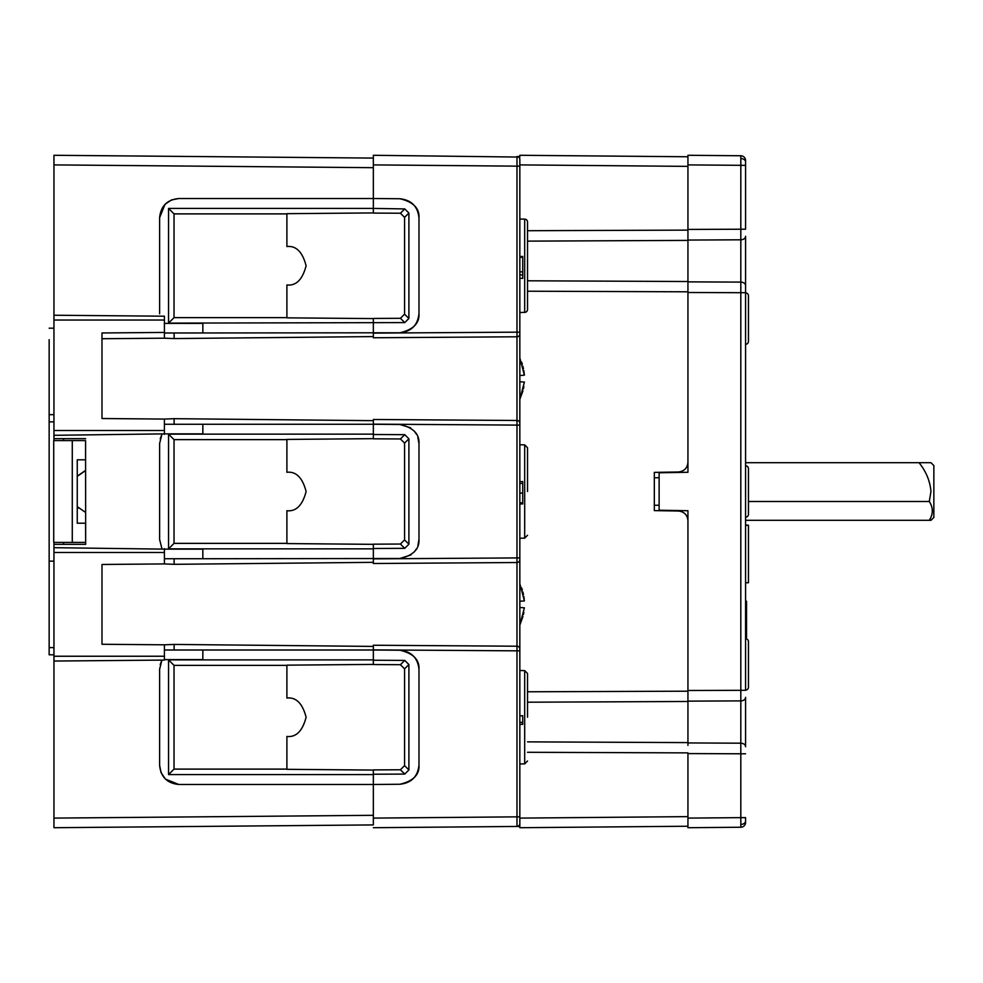 <?xml version="1.0" encoding="UTF-8"?>
<svg xmlns="http://www.w3.org/2000/svg" width="983" height="983" viewBox="0 0 983 983"><rect width="100%" height="100%" fill="white"/><g stroke="black" fill="none" stroke-linecap="round" stroke-linejoin="round"><path stroke-width="1.47" d="M459.798 826.949L516.984 826.457A2.888 2.888 0 0 0 519.835 823.57L519.835 827.711L519.835 826.433L516.984 826.457A2.888 2.888 0 0 0 519.835 823.57L519.835 159.43A2.888 2.888 0 0 0 516.984 156.543L519.835 156.567L519.835 155.289L687.94 156.764L687.94 158.877M524.689 312.397L524.689 219.123A2.888 2.888 0 0 1 527.527 222.011L527.527 309.522A2.888 2.888 0 0 1 524.689 312.397L519.835 312.483L519.835 278.324L522.723 278.324L522.723 274.908L519.835 274.908M527.527 491.5L527.527 447.744L527.527 491.5M527.527 717.234L527.527 673.478L527.527 717.234M748.456 341.408L748.456 295.785L748.456 341.408A2.888 2.888 0 0 1 745.581 344.296M748.456 295.785A2.888 2.888 0 0 0 745.581 292.897M745.581 465.807A2.888 2.888 0 0 1 748.456 468.682L748.456 514.318A2.888 2.888 0 0 1 745.581 517.193M748.456 687.215A2.888 2.888 0 0 1 745.581 690.103L745.581 638.704A2.888 2.888 0 0 1 748.456 641.592L748.456 687.215L748.456 641.592M49.15 339.663L49.15 421.854L53.954 421.854M49.15 421.854L49.15 654.801L53.954 654.801M524.689 219.123L519.835 219.037L519.835 256.465L522.723 256.465L522.723 257.374L519.835 257.362L522.723 257.374L522.723 271.849L519.835 271.849M519.835 502.866L522.723 502.866L522.723 503.947L519.835 503.947L519.835 538.217L524.689 538.143L524.689 444.857L519.835 444.783L519.835 481.584L522.723 481.584L522.723 483.771M522.723 722.382L522.723 724.385L519.835 724.385L519.835 763.963L524.689 763.877L524.689 670.603L519.835 670.517L519.835 715.747L522.723 715.747L522.723 722.382L519.835 722.382M933.85 491.5L933.85 465.561L930.962 462.686L919.031 462.686C926.109 471.484 930.09 481.08 930.962 491.5L929.279 501.502C933.309 507.781 933.309 514.06 929.279 520.314L930.962 520.314L933.85 517.439L933.85 491.5M165.058 433.859L53.954 435.309L53.954 155.289L53.954 158.103L53.954 155.289L373.343 158.079L373.343 155.289L373.343 160.561M210.534 826.334L373.343 824.921L53.954 827.711L53.954 547.691L165.058 549.141M71.489 827.551L53.954 827.711M84.857 470.869L77.804 475.784M77.51 506.909L78.837 508.211M85.656 512.475L77.252 506.626M77.252 476.374L85.656 470.525M85.57 542.407L53.721 542.407L53.721 440.593L85.57 440.593L85.57 459.798L77.252 459.798L77.252 523.202L85.57 523.202L85.656 544.336L85.57 440.593M171.73 199.881L178.832 198.517L373.343 198.517L373.343 159.651M53.954 435.309L53.954 438.664L85.656 438.664L63.563 438.664L63.563 440.593M63.563 542.407L63.563 544.336L85.656 544.336L53.954 544.336L53.954 547.691M373.343 822.439L373.343 784.483L178.832 784.483L165.537 779.138M53.954 824.897L53.954 818.102L373.343 815.312L373.343 824.921M72.275 542.407L72.275 440.593M373.343 155.289L518.606 157.059M159.615 313.786L159.615 217.734L164.96 204.439M165.242 204.145L171.312 200.053M164.419 322.916L165.058 323.395M53.954 315.236L164.419 316.194L164.419 320.04L53.954 320.04M164.419 434.339L164.419 419.077L101.986 418.525L101.986 332.967L164.419 332.426L164.419 320.04M53.954 438.664L53.954 440.593M53.954 542.407L53.954 544.336M165.058 659.605L164.419 660.085L164.419 644.811L101.986 644.27L101.986 564.475L164.419 563.923L164.419 548.661M164.419 660.085L53.954 661.043M165.242 778.855L161.151 772.785M160.979 772.368L159.615 765.265L159.615 669.214L161.912 660.097L160.204 664.508M519.835 816.848L516.984 816.848L516.984 826.457L373.343 827.711M160.204 438.774L161.912 434.363L159.615 443.468L159.615 539.532L161.912 548.637L159.615 539.532M519.835 160.561L519.835 159.43A2.888 2.888 0 0 0 516.984 156.543L516.984 166.152L519.835 166.152M519.638 158.374L519.835 155.289M164.419 332.426L164.419 338.189L174.114 338.57L373.343 336.591L373.343 337.759L373.343 333.114L516.984 332.168L516.984 166.152L373.343 164.898L373.343 167.688L53.954 164.898M159.615 217.734C160.757 206.061 167.159 199.66 178.832 198.517M164.419 419.077L174.114 418.684L174.114 424.263M286.901 439.634L174.028 439.634L174.028 543.366L286.901 543.366M373.343 544.336L286.901 543.574L286.901 510.718C296.129 511.713 302.531 505.299 306.106 491.5C302.518 477.689 296.116 471.287 286.901 472.282L286.901 439.426L373.343 438.664M174.114 558.737L174.114 564.316L164.419 563.923M164.419 644.811L174.114 644.43L174.114 649.996M178.832 784.483C167.159 783.34 160.757 776.939 159.615 765.265M373.343 823.349L373.343 818.102L516.984 816.848L516.984 650.832L373.343 649.886L373.343 645.241L373.343 646.409L174.114 644.43M519.835 607.494L519.835 625.065L524.394 607.813L519.835 607.494M519.835 381.76L519.835 399.331L524.394 382.068L519.835 381.76M373.343 208.421L404.763 208.924L408.903 213.065L408.903 318.455L404.763 322.596L168.548 323.112L168.548 208.421L373.343 208.421L373.343 198.517L399.934 198.75C411.447 200.028 417.8 206.43 418.979 217.968L418.979 313.565C417.8 325.09 411.459 331.492 399.934 332.77L164.419 333.004M202.842 333.004L202.842 323.395L164.419 323.395M164.419 338.189L101.986 338.73M519.835 332.168L516.984 332.168L516.984 420.478L373.343 419.495L373.343 420.663L174.114 418.684M164.419 424.263L373.343 424.263L373.343 420.663M202.842 424.263L202.842 433.859L164.419 433.859M174.028 439.634L168.548 434.154L373.343 434.154L373.343 438.823L400.425 438.959L404.763 434.67L373.343 434.511M174.028 543.366L168.548 548.846L168.548 434.154M400.425 544.041L404.566 539.9L408.903 544.189L404.763 548.33L400.425 544.041L373.343 544.177L373.343 548.846L168.548 548.846M404.566 539.9L404.566 443.1L400.425 438.959M164.419 549.141L202.842 549.141L202.842 558.737L399.934 558.504C413.167 555.481 419.52 549.079 418.979 539.298L417.873 545.725M164.419 558.737L202.842 558.737M174.114 564.316L373.343 562.337L373.343 563.505L516.984 562.522L516.984 646.212A2.888 2.777 -0 0 1 519.835 648.989M164.419 649.996L373.343 649.996L373.343 646.409M164.419 659.605L202.842 659.605L202.842 649.996M373.343 774.579L168.548 774.579L168.548 659.888L373.343 659.888L373.343 664.557L400.425 664.705L404.763 660.404L408.903 664.545L408.903 769.935L404.763 774.076L373.343 774.235L373.343 784.483L399.934 784.25C411.459 782.972 417.8 776.57 418.979 765.032C419.594 774.715 413.241 781.116 399.934 784.25M373.343 659.888L373.343 649.996L399.934 650.23C411.447 651.508 417.8 657.91 418.979 669.435L418.979 765.032M687.94 824.123L687.94 826.236L519.835 827.711M687.94 240.061L740.813 239.803L740.826 158.57L740.813 155.756L687.94 155.289L687.94 472.282L659.126 472.786L659.126 510.214L687.94 510.718L687.94 745.384M687.94 237.616L687.94 229.42L745.581 229.211L745.581 160.561L745.581 165.365L687.94 164.898M687.94 701.137L740.813 700.891L740.813 292.701L687.94 292.504L687.94 284.296M522.723 274.908L522.723 271.849M522.723 502.866L522.723 493.085L519.835 493.085M522.723 493.085L522.723 483.452L519.835 483.452M522.723 715.808L519.835 715.808M519.835 423.255A2.888 2.777 -0 0 0 516.984 420.478L516.984 425.098L519.835 425.098M373.343 419.495L373.343 424.14L516.984 425.098L516.984 562.522A2.888 2.777 -0 0 0 519.835 559.745M687.94 520.634C687.363 514.908 684.217 511.701 678.503 511.025L654.322 510.607L654.322 472.393L678.503 471.975C684.217 471.299 687.363 468.105 687.94 462.366M687.94 698.704L687.94 690.496L745.581 690.299L745.581 236.276A4.804 3.527 180 0 1 740.813 239.803L740.813 282.109L687.94 281.863M523.091 607.715L524.394 607.813M523.865 612.274L523.423 614.572M522.944 616.55L519.835 625.065M523.853 596.398L524.394 600.932L519.835 601.24L524.394 600.932L519.835 583.669M521.58 587.809L522.329 590.033M522.895 591.987L523.472 594.42M523.091 381.982L524.394 382.068M523.878 386.417L523.423 388.838M522.944 390.816L519.835 399.331M523.853 370.665L524.394 375.187L519.835 375.506L524.394 375.187L519.835 357.935M521.58 362.076L522.329 364.288M522.895 366.241L523.472 368.674M399.934 198.75C413.241 201.884 419.594 208.285 418.979 217.968M373.343 336.591L373.343 323.112M418.979 313.565C419.594 323.247 413.241 329.649 399.934 332.77M286.901 213.889L174.028 213.889L168.548 208.421M174.028 213.889L174.028 317.632L168.548 323.112M174.028 317.632L286.901 317.632M404.763 434.67L408.903 438.811L404.566 443.1M408.903 544.189L408.903 438.811M373.343 548.489L404.763 548.33M373.343 562.337L373.343 548.846M519.835 557.902L373.343 558.86L373.343 563.505M286.901 665.368L174.028 665.368L168.548 659.888M174.028 665.368L174.028 769.111L168.548 774.579M174.028 769.111L286.901 769.111M399.934 650.23C413.241 653.351 419.594 659.753 418.979 669.435M687.94 818.102L740.813 817.635L740.813 753.789L687.94 753.58L687.94 827.711L740.813 827.244L740.826 824.43L740.813 827.244A4.804 4.804 0 0 0 745.581 822.439L745.581 821.038L745.581 822.439A4.804 4.804 0 0 1 740.813 827.244M417.812 437.128L418.979 443.702C419.52 433.921 413.179 427.519 399.934 424.496L410.513 427.777M414.064 430.873L416.571 434.388M416.374 548.969L414.248 551.918M410.955 554.928L399.934 558.504M408.903 213.065L404.566 217.366L400.425 213.225L373.343 213.09L373.343 208.765M373.343 318.59L286.901 317.841L286.901 284.972C296.129 285.967 302.531 279.565 306.106 265.766C302.518 251.943 296.116 245.541 286.901 246.549L286.901 213.68L373.343 212.93M373.343 322.756L373.343 318.443L400.425 318.295L404.566 314.167L408.903 318.455M418.979 539.298L418.979 443.702M399.934 424.496L373.343 424.263L373.343 434.154M373.343 770.07L286.901 769.32L286.901 736.451C296.129 737.447 302.531 731.045 306.106 717.234C302.518 703.423 296.116 697.021 286.901 698.028L286.901 665.159L373.343 664.41M404.763 774.076L400.425 769.775L373.343 769.91L373.343 774.235M373.343 660.244L404.763 660.404M740.813 292.701L740.813 282.109A4.804 3.527 0 0 1 745.581 285.648L745.581 292.701L740.813 292.701M659.126 510.214L687.94 510.718M687.94 472.282L659.126 472.786M404.566 217.366L404.566 314.167M400.425 769.775L404.566 765.634L404.566 668.833L400.425 664.705M745.581 753.789L740.813 753.789L740.813 743.197A4.804 3.527 0 0 1 745.581 746.724L745.581 697.352A4.804 3.527 180 0 1 740.813 700.891L740.813 743.197L687.94 742.939M745.581 690.103L745.581 664.41M745.581 817.635L745.581 821.038L745.581 817.635L740.813 817.635L740.826 824.43A4.804 3.391 0 0 0 745.581 821.038M659.126 505.262L654.322 505.262M686.92 516.333L687.94 516.345M659.126 477.738L654.322 477.738M687.94 466.655L686.92 466.667M740.813 155.756A4.804 4.804 0 0 1 745.581 160.561A4.804 4.804 0 0 0 740.813 155.756L740.826 158.57A4.804 3.391 0 0 1 745.581 161.962M687.94 691.368L687.94 690.68M687.94 292.504L687.94 291.558M745.581 601.24L746.539 601.24L746.539 619.634L745.581 619.634M745.581 637.451L746.539 637.451L746.539 619.634M745.581 520.314L929.279 520.314M927.854 520.314L926.834 520.314M930.09 462.686L745.581 462.686M929.279 501.502L748.456 501.502M745.581 525.278L748.456 525.278L748.456 582.747L745.581 582.747M748.456 525.278L745.581 524.959M101.986 629.575L101.986 644.27M53.954 430.505L164.419 430.505M164.419 552.495L53.954 552.495M53.954 656.239L164.419 656.239M373.343 337.759L516.984 336.788A2.888 2.777 0 0 0 519.835 334.011M519.835 650.832L516.984 650.832L516.984 646.212L373.343 645.241M519.835 164.898L687.94 166.373M519.835 818.102L687.94 816.627M687.94 752.88L527.527 752.29M687.94 291.804L527.527 291.214M527.527 691.786L687.94 691.196M527.527 230.71L687.94 230.12M174.114 333.004L174.114 338.57M687.94 281.519L527.527 280.794M527.527 241.13L687.94 240.393M687.94 742.607L527.527 741.87M527.527 702.206L687.94 701.481M400.425 213.225L404.763 208.924M404.763 322.596L400.425 318.295M404.566 765.634L408.903 769.935M408.903 664.545L404.566 668.833M524.689 444.857L527.527 447.744M524.689 670.603L527.527 673.478M49.15 328.199L53.954 328.199M49.15 647.6L53.954 647.6M49.15 414.654L53.954 414.654M49.15 561.146L53.954 561.146M524.689 538.143L527.527 535.256M524.689 763.877L527.527 760.989"/></g></svg>
